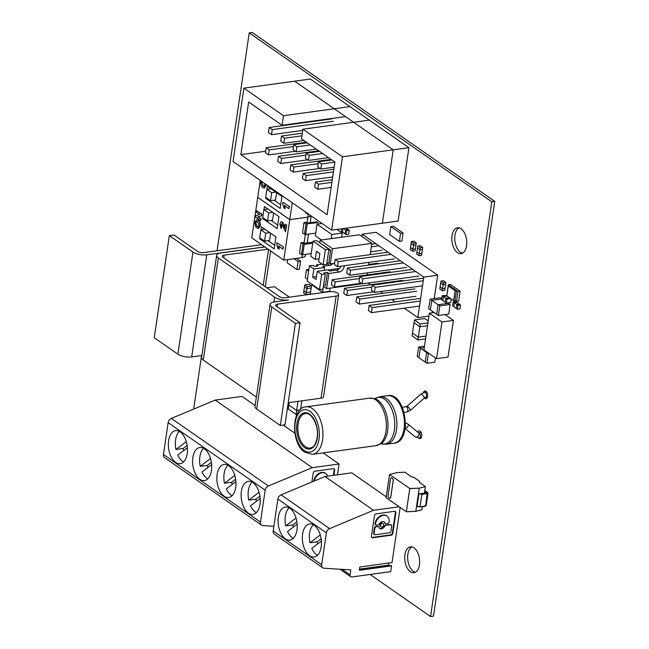 <?xml version="1.0" encoding="UTF-8"?>
<svg xmlns="http://www.w3.org/2000/svg" width="649" height="649" viewBox="0 0 649 649"><rect width="100%" height="100%" fill="white"/><g stroke="black" fill="none" stroke-linecap="round" stroke-linejoin="round"><path stroke-width="0.97" d="M389.927 498.302L389.976 498.294A1.931 1.087 -97.8 0 0 389.976 498.294A1.931 1.087 -97.8 0 0 390.787 497.134L393.189 480.877A1.931 1.087 -97.8 0 0 392.377 478.37L391.907 478.037A1.931 1.087 -97.8 0 0 391.379 477.891A1.931 1.087 -97.8 0 0 391.355 477.899A1.931 1.087 82.2 0 1 391.858 478.045L392.329 478.37A1.931 1.087 82.2 0 1 393.14 480.885L390.739 497.134A1.931 1.087 82.2 0 1 389.927 498.302A1.931 1.087 82.2 0 1 389.408 498.156L388.938 497.824A1.931 1.087 82.2 0 1 388.126 495.317L390.52 479.059A1.931 1.087 82.2 0 1 391.331 477.899L391.379 477.891M386.131 497.637L406.347 511.785L409.77 488.486L389.53 474.524L409.77 488.486L419.254 488.17L425.428 486.588L419.465 482.394M416.609 506.09L419.968 506.95L416.609 506.074L415.798 511.355L406.347 511.785L415.782 511.355L421.98 509.741L422.442 506.658L421.947 509.789L422.434 506.658M415.798 511.355L421.947 509.789L415.822 511.331M419.432 482.353L419.522 481.266L419.514 482.41L419.489 481.258L414.078 477.494L411.231 476.666L404.846 472.221L396.953 472.577L389.538 474.541L386.147 497.734L406.274 511.736M420.876 493.629L426.182 492.899L420.917 493.629M426.166 492.907L424.673 491.682M305.46 446.747A17.434 9.792 -97.8 0 0 310.181 448.07C312.429 446.95 314.781 448.086 317.174 437.531C318.245 429.476 316.233 422.264 311.139 415.887C309.046 413.989 307.147 413.202 305.444 413.518A17.434 9.792 -97.8 0 0 297.826 427.999A17.434 9.792 -97.8 0 0 305.46 446.747M391.039 524.871A1.379 1.014 124.9 0 0 390.227 524.53L385.311 525.203L390.714 524.863A1.379 1.014 124.9 0 1 391.655 525.974L390.86 531.369A1.379 1.014 124.9 0 1 389.538 532.78L375.008 534.776A1.379 1.014 124.9 0 1 374.408 534.646L373.921 534.305A1.379 1.014 124.9 0 0 374.197 534.427M289.105 507.818A16.566 9.305 -97.8 0 0 285.698 525.893L296.009 518.032M297.12 524.189L287.515 531.515A16.566 9.305 -97.8 0 0 292.334 537.786A16.566 9.305 -97.8 0 0 293.291 538.37M296.861 521.853L292.845 524.919A16.566 9.305 -97.8 0 0 293.372 527.045M292.845 524.919L285.698 525.893M386.228 496.842L351.774 472.845L324.987 476.512L373.5 510.301L329.619 528.627A4.356 3.204 124.9 0 0 326.398 532.837L321.693 564.719A4.356 3.204 124.9 0 0 322.772 567.802A4.356 3.204 124.9 0 0 324.062 568.24L350.825 569.887L350.095 574.852A2.612 1.923 124.9 0 0 350.744 576.701A2.612 1.923 124.9 0 0 351.88 576.953L390.69 571.639L391.542 565.871L390.917 565.433L359.457 569.741M321.693 564.719L273.18 530.931A4.356 3.204 124.9 0 0 274.259 534.022L322.772 567.802M273.18 530.931L277.886 499.057L326.398 532.837M289.892 508.305A16.696 9.378 -97.8 0 0 285.373 507.039A16.696 9.378 -97.8 0 0 278.348 524.854A16.696 9.378 -97.8 0 0 289.9 540.122A16.696 9.378 -97.8 0 0 297.201 526.258A16.696 9.378 -97.8 0 0 289.892 508.305M314.148 525.203A16.696 9.378 -97.8 0 0 309.63 523.938A16.696 9.378 -97.8 0 0 302.604 541.745A16.696 9.378 -97.8 0 0 314.157 557.012A16.696 9.378 -97.8 0 0 321.458 543.148A16.696 9.378 -97.8 0 0 314.148 525.203M400.157 507.494L392.028 562.569L359.871 566.975L359.384 570.276L391.542 565.871M389.335 565.652L388.597 565.141L388.913 562.991M373.5 510.301L399.143 506.788M371.398 536.293A1.842 1.347 124.9 0 0 371.861 537.591A1.842 1.347 124.9 0 0 372.656 537.77L391.087 535.238A1.842 1.347 124.9 0 0 392.84 533.356L395.874 512.791A1.842 1.347 124.9 0 0 395.419 511.485A1.842 1.347 124.9 0 0 394.616 511.315L376.193 513.838A1.842 1.347 124.9 0 0 374.441 515.728L371.398 536.293M386.796 515.996A8.291 6.092 124.9 0 0 386.561 515.817A8.291 6.092 124.9 0 0 379.624 516.353A8.291 6.092 124.9 0 0 375.025 523.548L375.008 523.654A1.379 1.014 124.9 0 0 375.625 524.749M375.511 523.889L375.495 523.986A1.379 1.014 124.9 0 0 376.436 525.098L378.148 524.863A1.379 1.014 124.9 0 0 379.276 524.011A3.983 2.929 124.9 0 1 384.249 521.934A3.983 2.929 124.9 0 1 385.149 523.208A1.379 1.014 124.9 0 0 386.058 523.775L387.769 523.54A1.379 1.014 124.9 0 0 389.092 522.129L389.1 522.023A8.291 6.092 124.9 0 0 387.047 516.15A8.291 6.092 124.9 0 0 380.111 516.693A8.291 6.092 124.9 0 0 375.511 523.889L375.025 523.548M378.213 526.631A1.379 1.014 124.9 0 0 377.41 526.282L377.888 526.623A1.379 1.014 124.9 0 1 378.497 526.753L378.01 526.412M385.798 525.536A1.379 1.014 124.9 0 0 384.679 526.388A3.983 2.929 124.9 0 1 379.697 528.464A3.983 2.929 124.9 0 1 378.805 527.191A1.379 1.014 124.9 0 0 378.497 526.753M324.987 476.512L281.098 494.838A4.356 3.204 124.9 0 0 277.886 499.057M385.149 523.208L384.662 522.867A3.983 2.929 124.9 0 0 383.997 521.78M371.642 537.388A1.842 1.347 124.9 0 0 372.177 537.429L390.601 534.906A1.842 1.347 124.9 0 0 392.353 533.016L395.395 512.45A1.842 1.347 124.9 0 0 395.152 511.355M388.597 565.141L359.554 569.116M385.311 525.203A1.379 1.014 124.9 0 0 384.192 526.047A3.983 2.929 124.9 0 1 379.47 528.278M374.408 534.646A1.379 1.014 124.9 0 1 374.067 533.665L373.581 533.332L374.376 527.929A1.379 1.014 124.9 0 1 375.69 526.517L377.41 526.282M375.69 526.517L377.888 526.623M321.377 541.079L311.771 548.405A16.566 9.305 -97.8 0 0 316.59 554.684A16.566 9.305 -97.8 0 0 317.548 555.26M321.117 538.751L317.101 541.81A16.566 9.305 -97.8 0 0 317.629 543.943M317.101 541.81L309.954 542.791L320.265 534.922M313.37 524.716A16.566 9.305 -97.8 0 0 309.954 542.791M373.581 533.332A1.379 1.014 124.9 0 0 373.921 534.305M384.662 522.867A1.379 1.014 124.9 0 0 385.246 523.427M382.845 523.427A1.988 1.46 124.9 0 0 382.626 523.224A1.988 1.46 124.9 0 0 381.758 523.037A1.988 1.46 124.9 0 0 380.006 524.538A1.988 1.46 124.9 0 0 380.355 526.493A1.988 1.46 124.9 0 0 380.614 526.631M376.177 526.858A1.379 1.014 124.9 0 0 374.862 528.27L374.376 527.929M374.067 533.665L374.862 528.27M382.245 523.378A1.988 1.46 124.9 0 0 380.492 524.879A1.988 1.46 124.9 0 0 380.833 526.834A1.988 1.46 124.9 0 0 383.178 526.039A1.988 1.46 124.9 0 0 383.113 523.565A1.988 1.46 124.9 0 0 382.245 523.378M333.894 475.295L334.657 470.152L334.17 469.811A1.842 1.347 124.9 0 0 333.927 468.716M334.17 469.811L333.351 475.368M325.571 473.356A8.291 6.092 124.9 0 0 325.336 473.178A8.291 6.092 124.9 0 0 318.399 473.713A8.291 6.092 124.9 0 0 313.8 480.917L313.783 481.014A1.379 1.014 124.9 0 0 313.767 481.193M187.383 447.769L177.777 455.095A16.566 9.305 -97.8 0 0 182.596 461.366A16.566 9.305 -97.8 0 0 183.553 461.95M187.123 445.433L183.107 448.491A16.566 9.305 -97.8 0 0 183.635 450.625M183.107 448.491L175.96 449.473L186.271 441.612M179.367 431.398A16.566 9.305 -97.8 0 0 175.96 449.473M260.468 522.08L163.443 454.511L168.148 422.629A4.356 3.204 124.9 0 1 171.36 418.418L215.249 400.092L312.274 467.661L268.394 485.987A4.356 3.204 124.9 0 0 265.173 490.198L260.468 522.08A4.356 3.204 124.9 0 0 261.547 525.171A4.356 3.204 124.9 0 0 262.837 525.601L273.862 526.282M235.895 481.55L226.29 488.875A16.566 9.305 -97.8 0 0 231.109 495.155A16.566 9.305 -97.8 0 0 232.066 495.731M235.636 479.213L231.62 482.28A16.566 9.305 -97.8 0 0 232.155 484.414M180.154 431.885A16.696 9.378 -97.8 0 0 175.636 430.62A16.696 9.378 -97.8 0 0 168.61 448.435A16.696 9.378 -97.8 0 0 180.162 463.702A16.696 9.378 -97.8 0 0 187.464 449.838A16.696 9.378 -97.8 0 0 180.154 431.885M211.639 464.66L202.034 471.985A16.566 9.305 -97.8 0 0 206.853 478.256A16.566 9.305 -97.8 0 0 207.81 478.84M231.62 482.28L224.473 483.254L234.784 475.393M227.888 465.187A16.566 9.305 -97.8 0 0 224.473 483.254M259.892 496.112L255.876 499.17L248.729 500.152L259.04 492.283M204.411 448.775A16.696 9.378 -97.8 0 0 199.892 447.51A16.696 9.378 -97.8 0 0 192.867 465.325A16.696 9.378 -97.8 0 0 204.419 480.593A16.696 9.378 -97.8 0 0 211.72 466.728A16.696 9.378 -97.8 0 0 204.411 448.775M228.667 465.674A16.696 9.378 -97.8 0 0 224.148 464.408A16.696 9.378 -97.8 0 0 217.123 482.215A16.696 9.378 -97.8 0 0 228.683 497.483A16.696 9.378 -97.8 0 0 235.976 483.619A16.696 9.378 -97.8 0 0 228.667 465.674M260.152 498.448L250.546 505.774A16.566 9.305 -97.8 0 0 255.365 512.045A16.566 9.305 -97.8 0 0 256.323 512.621M215.249 400.092L242.036 396.425L255.122 405.536M283.199 425.087L294.857 433.208M323.129 452.897L339.062 463.994L337.464 474.8M312.274 467.661L339.062 463.994M255.876 499.17A16.566 9.305 -97.8 0 0 256.412 501.304M252.145 482.077A16.566 9.305 -97.8 0 0 248.729 500.152M334.657 470.152A1.842 1.347 124.9 0 0 334.194 468.846A1.842 1.347 124.9 0 0 333.391 468.675L314.968 471.198A1.842 1.347 124.9 0 0 313.216 473.089L311.901 481.98M327.68 476.147A8.291 6.092 124.9 0 0 325.822 473.519A8.291 6.092 124.9 0 0 319.008 473.973A8.291 6.092 124.9 0 0 314.335 480.966M211.379 462.323L207.364 465.39L200.217 466.363L210.527 458.502M207.364 465.39A16.566 9.305 -97.8 0 0 207.891 467.515M203.632 448.289A16.566 9.305 -97.8 0 0 200.217 466.363M252.923 482.564A16.696 9.378 -97.8 0 0 248.405 481.298A16.696 9.378 -97.8 0 0 241.379 499.113A16.696 9.378 -97.8 0 0 252.94 514.381A16.696 9.378 -97.8 0 0 260.233 500.517A16.696 9.378 -97.8 0 0 252.923 482.564M163.443 454.511A4.356 3.204 124.9 0 0 164.522 457.602L261.547 525.171M319.47 289.584L323.04 289.097L325.279 273.943L321.709 274.43L319.47 289.584L307.147 281.009L309.386 265.847L312.956 265.36L314.416 266.374L317.986 265.887L316.534 264.873L322.05 264.119M332.872 263.526A5.233 3.845 -55.1 0 1 329.587 265.384L322.869 266.309L324.565 267.493L324.143 270.382M321.709 274.43L317.247 271.323L327.964 269.854L329.66 271.039L336.377 270.114A5.233 3.845 124.9 0 0 340.976 266.179M320.882 243.61L330.698 250.108L328.816 262.869L330.268 263.883L334.576 263.291M313.037 241.12L316.607 240.633L328.929 249.216L325.36 249.703L313.037 241.12L310.798 256.282L315.26 259.389L319.089 258.862M326.877 263.129L328.816 262.869M315.26 259.389L316.461 251.252L319.86 253.613L318.659 261.75L323.121 264.857L326.698 264.37L328.929 249.216M344.197 265.741A5.233 3.845 -55.1 0 1 339.143 272.045L328.856 273.456L326.617 288.61L362.02 283.759M323.445 286.396L326.617 288.61M319.787 242.848L320.184 240.146L332.507 248.729L330.268 263.883M317.247 271.323L316.047 279.459L312.648 277.091L313.848 268.962L309.386 265.847M330.698 250.108L328.759 250.368M324.565 267.493L313.848 268.962M323.583 285.463L325.514 285.203L327.396 272.442L323.827 272.929L325.279 273.943M367.147 274.916L367.456 272.823M368.591 265.141L369.005 262.342M370.141 254.659L371.812 243.343L332.507 248.729M320.184 240.146L359.489 234.76L371.812 243.343M316.347 266.106L316.534 264.873M329.587 265.384L326.828 263.462A5.233 3.845 124.9 0 0 328.435 262.918M325.36 249.703L323.121 264.857M328.856 273.456L327.396 272.442M316.469 276.571L312.648 277.091M370.108 574.454L430.547 616.55L433.491 616.144L494.741 201.377L252.169 32.45L249.232 32.856L217.05 250.79M411.912 546.888A13.077 7.342 -97.8 0 0 407.848 560.371A13.077 7.342 -97.8 0 0 415.392 572.264M420.625 431.642A3.926 2.207 -97.8 0 0 420.341 432.591M459.03 227.831A13.077 7.342 -97.8 0 0 454.965 241.314A13.077 7.342 -97.8 0 0 462.502 253.207M430.547 616.55L491.796 201.782L249.232 32.856M201.571 355.571L193.67 409.097M419.457 564.841A13.077 7.342 -97.8 0 0 410.411 546.823A13.077 7.342 -97.8 0 0 404.903 560.768A13.077 7.342 -97.8 0 0 413.957 572.734A13.077 7.342 -97.8 0 0 419.457 564.841M424.405 397.959A3.926 2.207 -97.8 0 0 425.971 398.721A3.926 2.207 -97.8 0 0 427.618 396.352A3.926 2.207 -97.8 0 0 424.9 390.949A3.926 2.207 -97.8 0 0 423.416 392.588M418.727 438.067A3.926 2.207 -97.8 0 0 420.081 438.602A3.926 2.207 -97.8 0 0 421.728 436.233A3.926 2.207 -97.8 0 0 419.019 430.831A3.926 2.207 -97.8 0 0 417.648 432.12M466.574 245.793A13.077 7.342 -97.8 0 0 457.521 227.767A13.077 7.342 -97.8 0 0 452.02 241.72A13.077 7.342 -97.8 0 0 461.074 253.678A13.077 7.342 -97.8 0 0 466.574 245.793M494.741 201.377L491.796 201.782M322.999 289.105L322.521 292.326L311.853 284.895L311.934 284.335M330.146 288.124L329.668 291.352L322.521 292.326M317.085 221.763L307.796 223.037L305.817 222.258L304.032 222.502L302.499 232.869L304.486 234.257L306.02 223.889L318.294 222.607M304.032 222.502L306.02 223.889M305.525 254.367L305.192 256.59L301.923 257.645L302.345 254.765M307.042 222.98L307.91 217.123L289.754 219.613L257.734 197.312L251.747 237.834L283.767 260.127L301.923 257.645M312.883 242.191L304.803 243.294L302.823 242.515L301.039 242.758L304.227 244.381L312.729 243.221M304.227 244.381L302.694 254.757L301.493 254.513L303.026 244.146M307.91 217.123L311.179 216.068L310.198 222.704M308.518 234.111L307.204 242.969M301.493 254.513L299.505 253.126L301.039 242.758M304.048 243.245L305.338 234.5M289.754 219.613L283.767 260.127M307.22 224.124L305.687 234.492L315.706 233.121M305.687 234.492L304.486 234.257M271.144 220.425L277.723 225.008M267.558 220.92L268.743 212.937L263.892 209.562L262.707 217.537L267.558 220.92L272.564 220.23L273.635 212.961M268.151 240.69L274.73 245.265M264.573 241.177L265.749 233.202L260.898 229.819L259.722 237.802L264.573 241.177L269.57 240.495L270.649 233.218M302.694 254.757L311.196 253.589M256.647 219.833L258.294 220.271C259.851 221.414 260.517 223.305 260.265 225.925L258.416 228.545M259.778 237.834L259.641 238.751L274.194 248.883L275.963 236.926L261.409 226.785L260.963 229.811M262.764 217.577L262.634 218.494L277.188 228.626L278.956 216.661L264.403 206.528L263.948 209.554M279.111 249.192L277.91 248.364L276.734 244.365L276.969 242.783L283.556 247.074L282.907 249.094L278.478 246.003L279.111 249.192L278.835 245.955M281.78 224.075L280.782 224.724L281.552 226.671L281.147 228.562L279.751 223.962L281.098 221.747L281.909 221.999L283.329 224.075L284.684 228.124L285.244 224.319L286.801 225.106L285.455 231.855L282.445 224.968L281.301 223.913M282.137 224.027L281.139 224.676L281.909 226.623L281.147 228.562M281.277 221.747L282.266 221.95L283.686 224.027L285.041 228.075M261.206 219.062L260.622 220.684L255.633 217.22L255.876 215.573L259.641 214.559L256.363 212.28L256.598 210.706L261.936 214.129L261.693 215.825L257.986 216.815L261.206 219.062L260.622 220.684M276.969 242.783L283.556 247.074M263.892 209.562L267.956 209.002M268.743 212.937L272.807 212.385M260.898 229.819L264.962 229.267M265.749 233.202L269.814 232.642M263.713 218.234L262.634 218.494M260.72 238.491L259.641 238.751M283.199 247.123L282.907 249.094M285.244 224.319L286.801 225.106M286.444 225.154L285.455 231.855M256.598 210.706L261.579 214.178L261.328 215.874L257.986 216.815M257.629 216.863L260.849 219.111M259.908 225.974L258.237 228.578L255.592 226.866L254.797 222.437L256.469 219.841L257.937 220.319C259.495 221.471 260.16 223.353 259.908 225.974L260.265 225.925M257.012 226.517L258.075 226.882L259.081 225.398L257.677 221.885L256.598 221.504L255.625 222.996L257.012 226.517L258.245 226.834M255.625 222.996L257.369 226.469M256.793 221.504L255.99 222.948M311.204 215.93L307.902 217.164L308.324 214.284M260.225 180.438L257.726 197.353L289.746 219.646L307.902 217.164M308.689 214.186L307.472 214.032L307.569 213.407M307.472 214.032L305.484 212.645L305.582 212.02M292.245 202.731L289.746 219.646M274.129 200.208L280.709 204.784M270.544 200.695L271.728 192.721L266.877 189.338L265.692 197.32L270.544 200.695L275.549 200.014L276.62 192.745M266.325 184.681L264.394 188.064M265.749 197.361L265.619 198.27L280.173 208.41L281.942 196.444L267.388 186.304L266.942 189.33M285.081 208.718L283.889 207.883L282.713 203.883L282.948 202.301L289.535 206.593L288.886 208.613L284.449 205.522L285.081 208.718L284.806 205.473M282.948 202.301L289.535 206.593M266.877 189.338L270.941 188.786M271.728 192.721L275.793 192.161M266.698 198.018L265.619 198.27M289.178 206.642L288.886 208.613M265.976 184.438L264.208 188.105L262.788 187.634L261.571 186.385L260.711 183.821L260.987 180.966M261.88 181.59L261.604 182.515L262.983 186.036L264.054 186.401L265.068 183.805M261.604 182.515L263.34 185.987L264.224 186.352M262.139 181.769L261.961 182.466M412.626 251.212L412.926 249.216L415.425 248.875L412.926 249.216L410.501 247.529L410.2 249.524L412.626 251.212L415.133 250.871L416.309 242.888L413.802 243.237L411.377 241.542L411.085 243.537L413.51 245.225L413.802 243.237M416.009 244.884L413.51 245.225L411.085 243.537L410.501 247.529L412.926 249.216L413.51 245.225L416.009 244.884M416.309 242.888L413.884 241.201L411.377 241.542M419.059 255.69L419.351 253.694L421.85 253.353L419.351 253.694L416.926 252.007L416.634 253.994L419.059 255.69L421.558 255.341L422.442 249.362L419.935 249.703L417.51 248.015L416.926 252.007L419.351 253.694L420.236 247.707L417.81 246.02L417.51 248.015L419.935 249.703L422.442 249.362L422.734 247.366L420.236 247.707M422.734 247.366L420.309 245.679L417.81 246.02M304.779 284.911L304.486 286.907L306.912 288.594L307.204 286.598L304.779 284.911L309.07 284.327L311.496 286.014L307.204 286.598M306.028 294.581L306.32 292.585L310.611 291.993L306.32 292.585L303.894 290.898L303.602 292.886L306.028 294.581L310.319 293.989L311.496 286.014M311.204 288.01L306.912 288.594L304.486 286.907L303.894 290.898L306.32 292.585L306.912 288.594L311.204 288.01M424.284 347.604L420.349 348.14L418.654 346.955L417.234 356.528L418.938 357.713L420.349 348.14L426.653 352.537L425.241 362.101L426.945 363.286L428.356 353.713L426.653 352.537L425.241 362.101L418.938 357.713L420.349 348.14L424.284 347.604M424.495 346.16L418.654 346.955M426.945 363.286L434.806 362.207L435.438 357.891M429.265 353.591L428.356 353.713M427.569 352.407L426.653 352.537L427.569 352.407M414.03 322.731L419.846 326.788L418.321 337.156L412.496 333.099L414.03 322.731L419.846 326.788L420.26 323.997L414.435 319.941L414.03 322.731M427.513 325.733L419.846 326.788L427.513 325.733M425.979 336.101L418.321 337.156L412.496 333.099L412.083 335.89L417.907 339.946L418.321 337.156L425.979 336.101M428.226 320.906L424.803 318.521L414.435 319.941M427.926 322.942L420.26 323.997M425.574 338.9L417.907 339.946M341.707 228.789L341.342 231.255L342.55 232.099L343.07 228.602L342.55 232.099L344.976 233.786L345.568 229.803L343.719 228.513M349.284 230.298L346.777 230.646L345.568 229.803L348.067 229.454L345.568 229.803L344.976 233.786L346.193 234.63L348.691 234.289L349.284 230.298L346.225 228.172M390.852 226.59L393.351 226.241L403.053 232.999L401.877 240.982L399.378 241.323L389.676 234.565L390.852 226.59L400.555 233.348L399.378 241.323M403.053 232.999L400.555 233.348M447.81 302.872L448.451 303.318L438.083 304.738L436.672 314.311L430.368 309.922L431.78 300.349L438.083 304.738L436.672 314.311L438.367 315.495L439.779 305.922L438.083 304.738L448.451 303.318L450.146 304.503L439.779 305.922M441.677 298.994L431.78 300.349L430.076 299.165L428.664 308.737L430.368 309.922L431.78 300.349L441.677 298.994M438.367 315.495L448.735 314.075L450.146 304.503M443.372 296.544L442.164 295.701L441.571 299.684L442.788 300.528L443.372 296.544L442.788 300.528L446.423 303.067L447.015 299.075L445.798 298.232L445.214 302.223L445.798 298.232L443.372 296.544L446.991 296.049L443.372 296.544M446.91 295.433L442.164 295.701M223.743 257.856L224.148 255.154A4.356 1.655 8.4 0 0 222.258 256.209A4.356 1.655 8.4 0 0 222.996 257.337L279.273 296.528A4.356 1.655 -171.6 0 0 285.276 297.729L329.716 291.636A5.752 2.19 -171.6 0 1 335.728 292.301A5.752 2.19 -171.6 0 1 338.608 294.711A5.752 2.19 -171.6 0 1 336.125 296.098L277.561 304.121A4.356 1.655 -171.6 0 0 275.671 305.176A4.356 1.655 -171.6 0 0 276.409 306.304L300.033 322.748L284.952 424.852L280.311 425.484L295.384 323.389L271.761 306.936A10.027 3.813 8.4 0 1 270.065 304.349A10.027 3.813 8.4 0 1 274.405 301.923L288.416 300.008M256.379 397.05L203.275 360.073L218.356 257.969L274.624 297.161A10.027 3.813 8.4 0 0 288.424 299.927M224.148 255.154L268.005 249.151M218.356 257.969A10.027 3.813 -171.6 0 1 216.652 255.382A10.027 3.813 -171.6 0 1 220.993 252.964L264.849 246.953M270.065 304.349L254.992 406.444A10.027 3.813 8.4 0 0 256.688 409.032L280.311 425.484M338.608 294.711L323.535 396.807A5.752 2.19 -171.6 0 1 321.044 398.194L288.229 402.688M203.275 360.073A10.027 3.813 -171.6 0 1 201.579 357.477L216.652 255.382M261.604 244.689L203.608 252.631A4.356 1.655 8.4 0 1 197.604 251.439L173.981 234.987L169.34 235.619L154.259 337.715L177.883 354.167A10.027 3.813 -171.6 0 0 191.682 356.926L201.863 355.53M191.682 356.926L206.755 254.83A10.027 3.813 -171.6 0 1 192.964 252.072L169.34 235.619M206.755 254.83L264.751 246.888M300.033 322.748L295.384 323.389M346.193 234.63L346.777 230.646M321.409 239.976L315.317 235.741L317.028 224.173L331.826 234.476L331.209 238.637M322.042 223.483L317.028 224.173M336.985 229.438L342.185 233.056L331.826 234.476M342.185 233.056L341.577 237.218M460.514 304.908L458.016 305.249L456.807 304.405L456.215 308.397L456.807 304.405L459.305 304.065L456.807 304.405L454.381 302.718L456.88 302.377L454.381 302.718L453.789 306.701L457.431 309.24L459.93 308.9L460.514 304.908L455.663 301.534L453.164 301.874L452.58 305.857L453.789 306.701L454.381 302.718L453.164 301.874M442.237 290.744L444.735 290.403L445.036 288.407L442.529 288.748L440.103 287.061L439.811 289.056L442.237 290.744L443.413 282.769L440.987 281.074L440.695 283.069L443.121 284.757L440.695 283.069L440.103 287.061L442.529 288.748L445.036 288.407L445.912 282.42L443.413 282.769M445.62 284.416L443.121 284.757L445.62 284.416M445.912 282.42L443.486 280.733L440.987 281.074M446.423 303.067L450.714 302.475L451.225 298.994M449.416 297.737L445.798 298.232L449.416 297.737M450.633 298.581L447.015 299.075M441.726 298.637L440.444 297.745L430.076 299.165M434.213 298.597L437.677 275.192L376.063 232.277L362.199 234.184L361.866 236.414M428.94 316.087L417.826 317.604L423.813 277.091L362.199 234.184M368.129 282.996L370.595 284.716M380.452 291.579L382.918 293.299M391.947 299.587L395.241 301.874M404.27 308.17L417.826 317.604M432.12 312.818L432.339 311.293M437.677 275.192L423.813 277.091M390.227 271.753L332.15 279.711L331.404 284.773L334.478 286.923L335.233 281.853L332.15 279.711M359.505 278.535L335.233 281.853M361.29 283.248L334.478 286.923M377.905 263.178L368.697 264.435M339.492 268.435L328.159 269.984M375.747 243.618L371.69 244.178M378.829 245.76L371.301 246.798M381.912 250.303L370.555 251.861M388.07 252.201L335.144 259.454L334.389 264.516L337.472 266.658L338.218 261.596L335.144 259.454M391.152 254.343L338.218 261.596M394.235 258.886L337.472 266.658M423.659 278.137L372.104 285.195L371.358 290.257L374.441 292.407L375.187 287.337L372.104 285.195M423.27 280.757L375.187 287.337M422.523 285.82L374.441 292.407M412.715 269.359L359.781 276.612L359.035 281.682L362.118 283.824L362.864 278.762L359.781 276.612M415.798 271.509L362.864 278.762M418.873 276.052L362.118 283.824M400.392 260.784L347.466 268.029L346.712 273.099L349.795 275.241L350.541 270.179L347.466 268.029M403.475 262.926L350.541 270.179M406.55 267.469L349.795 275.241M402.55 280.336L344.473 288.294L343.727 293.356L346.801 295.506L347.548 290.436L344.473 288.294M371.82 287.109L347.548 290.436M373.613 291.831L346.801 295.506M414.873 288.919L356.796 296.877L356.041 301.939L359.124 304.081L359.871 299.019L356.796 296.877M416.626 291.247L359.871 299.019M415.887 296.309L359.124 304.081M420.666 298.394L369.119 305.452L368.364 310.522L371.447 312.664L372.193 307.602L369.119 305.452M420.276 301.014L372.193 307.602M419.53 306.077L371.447 312.664M289.389 297.161L274.438 286.753L266.747 287.807M434.132 312.542L429.362 313.191L441.977 321.977L436.558 358.67L423.951 349.884L429.362 313.191M445.036 314.578L453.416 320.411L441.977 321.977M453.416 320.411L447.997 357.104L436.558 358.67M327.128 214.714L334.9 162.063L301.477 138.789L302.888 129.216L342.477 156.782L331.639 230.168L233.064 161.52L243.894 88.134L283.483 115.7L282.072 125.273L248.648 101.998L240.868 154.64L327.128 214.714M265.66 151.241L240.868 154.64M342.477 156.782L408.935 147.68L398.105 221.066L408.935 147.68L369.354 120.114L302.888 129.216M283.483 115.7L349.949 106.598L310.36 79.032L408.935 147.68L393.213 149.838L382.383 223.215L398.105 221.066L331.639 230.168M345.479 116.593L282.072 125.273M393.213 149.838L294.638 81.182L310.36 79.032L243.894 88.134M293.535 146.552L269.262 149.878L266.179 147.729L265.433 152.799L268.508 154.941L269.262 149.878M295.319 151.266L268.508 154.941M306.401 142.22L266.179 147.729M333.253 121.258L272.247 129.613L269.173 127.472L268.426 132.534L271.501 134.684L272.247 129.613M302.718 130.408L271.501 134.684M331.834 118.889L269.173 127.472M301.915 135.819L284.57 138.196L281.496 136.055L280.741 141.117L283.824 143.259L284.57 138.196M303.943 140.508L283.824 143.259M302.304 133.199L281.496 136.055M305.857 155.135L281.585 158.453L278.502 156.312L277.756 161.374L280.83 163.524L281.585 158.453M307.642 159.849L280.83 163.524M318.724 150.803L278.502 156.312M318.18 163.71L293.908 167.036L290.825 164.895L290.079 169.957L293.153 172.107L293.908 167.036M319.965 168.432L293.153 172.107M331.047 159.386L290.825 164.895M310.311 144.938L296.893 146.779L293.819 144.63L293.064 149.7L296.147 151.842L296.893 146.779M316.266 149.092L296.147 151.842M307.228 142.796L293.819 144.63M322.634 153.521L309.216 155.362L306.141 153.213L305.387 158.283L308.47 160.425L309.216 155.362M328.589 157.666L308.47 160.425M319.551 151.379L306.141 153.213M333.448 171.888L306.223 175.619L303.148 173.478L302.402 178.54L305.476 180.682L306.223 175.619M332.702 176.958L305.476 180.682M333.837 169.267L303.148 173.478M331.907 182.369L318.545 184.202L315.471 182.053L314.724 187.123L317.799 189.265L318.545 184.202M331.152 187.439L317.799 189.265M332.288 179.749L315.471 182.053M334.892 162.112L321.539 163.937L318.456 161.796L317.71 166.858L320.793 169.008L321.539 163.937M334.146 167.174L320.793 169.008M331.874 159.962L318.456 161.796M307.431 279.111L305.33 277.65L306.506 269.676L308.608 271.136M308.867 269.351L306.506 269.676M289.227 402.558L288.278 409.024L296.033 414.435L296.625 410.444L288.862 405.041L296.625 410.444L297.964 401.358M300.008 409.981L296.625 410.444L300.008 409.981M297.031 414.297L296.033 414.435M300.633 409.389L301.899 400.822M296.463 258.391L300.568 261.255L299.392 269.23L296.893 269.57L287.191 262.813L287.661 259.6M293.956 258.732L298.069 261.596L296.893 269.57M300.568 261.255L298.069 261.596M457.431 309.24L458.016 305.249M446.999 294.857L448.281 284.757L450.43 284.465L460.133 291.223L458.656 301.193L456.515 301.485L455.063 300.471L456.531 290.501L455.103 290.703L448.313 285.974L446.837 295.944L453.627 300.674L455.103 290.703M448.281 284.757L457.991 291.515L456.515 301.485M460.133 291.223L457.991 291.515M455.063 300.471L453.627 300.674M456.531 290.501L449.741 285.771L448.313 285.974M424.454 493.135L425.428 486.588L424.438 493.135L425.395 486.604L419.254 488.17L418.475 493.443M419.23 488.17L409.795 488.6L406.379 511.728L415.814 511.307L419.23 488.17M414.143 477.534L411.328 476.707M419.522 481.266L414.094 477.486M411.231 476.666L404.846 472.221L396.969 472.577M396.953 472.577L389.53 474.524L386.114 497.653L406.347 511.785M425.728 505.271L427.115 493.621L421.834 494.351L419.968 506.95L425.257 506.228L425.809 505.182M427.853 492.737L424.835 490.579L427.667 492.55M427.667 492.575L427.115 493.621L427.61 492.51M416.593 506.025L417.088 506.374L418.954 493.775L421.834 494.351L418.451 493.427M425.2 506.277L419.952 506.991L426.166 505.725L428.024 493.118M421.793 494.238L427.083 493.508M418.491 493.305L419.035 493.686M424.689 491.553L426.32 492.688M406.964 406.388A2.612 0.56 -131.5 0 1 409.113 407.978A2.612 0.56 -131.5 0 1 410.428 410.306L424.365 397.991A2.612 0.56 -131.5 0 0 423.051 395.663A2.612 0.56 -131.5 0 0 420.901 394.073L406.964 406.388L402.404 407.385M427.415 397.204L425.29 397.496A2.612 1.468 -97.8 0 0 426.393 394.706A2.612 1.468 -97.8 0 0 424.584 392.312L426.709 392.02M410.428 410.306L406.753 412.066A2.612 1.468 -97.8 0 0 407.848 409.276A2.612 1.468 -97.8 0 0 406.039 406.882M418.483 432.818A2.612 1.769 129.6 0 1 418.564 432.875A2.612 1.769 129.6 0 1 418.256 436.023A2.612 1.769 129.6 0 1 415.23 436.907L405.114 428.543M407.686 423.886A2.612 1.769 129.6 0 1 407.767 423.943A2.612 1.769 129.6 0 1 407.791 426.628A2.612 1.769 129.6 0 1 405.163 428.259M304.624 447.64A18.31 10.279 82.2 0 1 299.514 416.374A18.31 10.279 82.2 0 1 317.158 428.664A18.31 10.279 82.2 0 1 304.624 447.64M418.524 432.842A2.612 1.468 82.2 0 1 418.597 432.834A2.612 1.468 82.2 0 1 419.303 433.029A2.612 1.468 82.2 0 1 420.447 435.844A2.612 1.468 82.2 0 1 419.303 438.01L421.217 437.751M405.487 425.176A2.612 1.468 82.2 0 1 405.309 427.139M381.012 443.729A23.542 13.215 -97.8 0 0 394.665 427.464A23.542 13.215 -97.8 0 0 384.476 399.192A23.542 13.215 -97.8 0 0 374.838 398.656M379.9 396.726A23.972 13.459 82.2 0 1 396.49 418.646A23.972 13.459 82.2 0 1 386.406 444.224L393.967 443.194A23.972 13.459 -97.8 0 0 404.051 417.615A23.972 13.459 -97.8 0 0 387.461 395.687L379.9 396.726L374.765 398.664M305.987 406.85A23.972 13.459 82.2 0 1 322.577 428.77A23.972 13.459 82.2 0 1 312.493 454.349L304.86 452.288C290.801 443.705 291.247 407.345 305.987 406.85L369.419 398.162A23.972 13.459 -97.8 0 1 386.009 420.081A23.972 13.459 -97.8 0 1 375.925 445.66L381.15 443.616A23.542 13.215 82.2 0 0 387.883 422.239A23.542 13.215 82.2 0 0 377.71 400.117A23.542 13.215 82.2 0 0 375 398.721L369.419 398.162M304.211 450.438A21.36 11.99 -97.8 0 0 318.837 428.291A21.36 11.99 -97.8 0 0 298.248 413.957A21.36 11.99 -97.8 0 0 304.211 450.438M390.227 524.53L390.714 524.863M281.098 494.838L329.619 528.627M372.177 537.429L372.656 537.77M384.679 526.388L384.192 526.047M395.874 512.791L395.395 512.45M375.495 523.986L375.008 523.654M392.84 533.356L392.353 533.016M350.095 574.852L342.201 569.36M390.601 534.906L391.087 535.238M171.36 418.418L268.394 485.987M168.148 422.629L265.173 490.198M336.377 270.114L339.143 272.045M268.524 249.516L263.234 285.357M274.624 297.161L273.91 302.004M271.761 306.936L256.688 409.032M277.561 304.121L277.155 306.823M177.883 354.167L192.964 252.072M321.044 398.194L336.125 296.098M425.428 486.588L419.505 482.402M417.112 506.439L419.935 507.007M406.753 412.066L404.165 412.423M425.29 397.496L424.365 397.991M424.584 392.312L420.901 394.073M405.56 422.897L407.767 423.943L418.564 432.875M418.483 432.834L421.152 432.477M380.939 443.738L386.406 444.224M419.303 438.01L415.23 436.907M312.493 454.349L375.925 445.66M393.967 443.194C412.926 442.229 405.982 391.517 387.461 395.687M387.047 516.15L386.561 515.817M391.315 524.992L390.828 524.66M350.744 576.701L339.995 569.222M385.457 523.646L384.971 523.313M375.836 524.968L375.349 524.627M383.113 523.565L382.626 523.224M380.833 526.834L380.355 526.493M325.822 473.519L325.336 473.178M270.601 250.952L265.303 286.801"/></g></svg>
